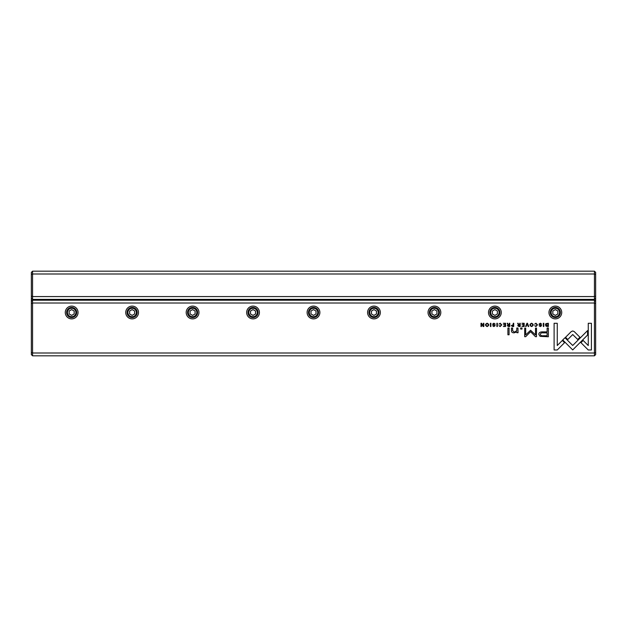 <?xml version="1.0" encoding="UTF-8"?>
<svg xmlns="http://www.w3.org/2000/svg" width="627" height="627" viewBox="0 0 627 627"><rect width="100%" height="100%" fill="white"/><g stroke="black" fill="none" stroke-linecap="round" stroke-linejoin="round"><path stroke-width="0.94" d="M32.557 271.178L594.443 271.178L594.443 273.999L32.557 273.999L32.557 296.571L594.443 296.571L594.443 273.999L595.65 274.501L595.65 354.616L594.443 355.822L32.557 355.822L32.557 353.001L594.443 353.001L594.443 303.021L32.557 303.021L32.557 353.001L31.35 352.499L31.35 272.384L32.557 271.178L32.557 273.999L31.35 274.501M595.65 298.186L594.443 299.392L32.557 299.392L32.557 300.2L594.443 300.2L594.443 296.571L595.65 296.069M594.443 271.178L595.65 272.384L595.65 274.501M31.35 296.069L32.557 296.571L32.557 299.392L31.35 298.186M546.062 326.236L548.359 326.518L548.359 323.266L545.882 323.65L545.435 324.849L546.062 326.236M511.271 325.625L512.455 326.518L513.709 326.518L513.709 323.266L513.231 323.266L513.231 324.692L511.271 325.625M507.282 325.672L508.481 326.518L509.759 326.518L509.759 323.266L509.273 323.266L509.273 324.731L507.933 324.402L507.721 323.266L507.204 323.266L507.948 324.904L507.282 325.672M535.983 323.211L534.666 324.143L535.983 323.587L536.971 324.888L535.983 326.228L534.674 325.664L535.936 326.573L537.488 324.872L535.983 323.211M574.214 331.565L572.757 330.97L571.275 331.565L565.546 337.302L567.772 339.528L572.741 334.544L577.71 339.481L579.936 337.255L574.214 331.565M527.472 323.266L526.939 323.266L525.591 326.518L526.116 326.518L527.189 323.767L528.193 326.518L528.733 326.518L527.472 323.266M524.172 326.518L524.172 323.266L521.891 323.266L523.686 323.65L523.686 324.762L522.001 324.762L523.686 325.147L523.686 326.134L521.93 326.518L524.172 326.518M517.737 325.672L518.937 326.518L520.214 326.518L520.214 323.266L519.728 323.266L519.728 324.731L518.388 324.402L518.176 323.266L517.659 323.266L518.404 324.904L517.737 325.672M493.904 323.595L495.252 324.214L493.888 323.211L492.524 324.198L494.695 325.679L493.888 326.212L492.642 325.711L493.849 326.573L495.212 325.648L493.026 324.159L493.904 323.595M518.059 332.733L517.965 328.031L516.773 328.031L516.773 330.625L514.446 332.208L512.612 330.672L512.612 328.031L511.444 328.031L511.444 330.813C511.436 332.169 512.345 332.843 514.164 332.843L516.82 331.918L516.891 332.733L518.059 332.733M564.982 337.749L562.725 339.944L572.71 349.929L587.554 335.053L587.554 330.601L572.71 345.477L564.982 337.749M509.077 334.779L509.077 328.031L507.909 328.031L507.909 334.779L509.077 334.779M540.356 323.595L541.704 324.214L540.341 323.211L538.977 324.198L541.156 325.679L540.349 326.212L539.102 325.711L540.302 326.573L541.665 325.648L539.479 324.159L540.356 323.595M487.124 323.211C484.945 324.324 484.945 325.444 487.124 326.573C489.303 325.444 489.303 324.324 487.124 323.211C484.945 324.324 484.945 325.444 487.124 326.573M71.658 306.109A6.38 6.38 0 0 1 77.184 315.687A6.38 6.38 0 0 1 66.133 315.687A6.38 6.38 0 0 1 71.658 306.109M132.117 306.109A6.38 6.38 0 0 1 137.642 315.687A6.38 6.38 0 0 1 126.591 315.687A6.38 6.38 0 0 1 132.117 306.109M192.575 306.109A6.38 6.38 0 0 1 198.108 315.687A6.38 6.38 0 0 1 187.05 315.687A6.38 6.38 0 0 1 192.575 306.109M253.042 306.109A6.38 6.38 0 0 1 258.567 315.687A6.38 6.38 0 0 1 247.516 315.687A6.38 6.38 0 0 1 253.042 306.109M313.5 306.109A6.38 6.38 0 0 1 319.025 315.687A6.38 6.38 0 0 1 307.975 315.687A6.38 6.38 0 0 1 313.5 306.109M373.958 306.109A6.38 6.38 0 0 1 379.484 315.687A6.38 6.38 0 0 1 368.433 315.687A6.38 6.38 0 0 1 373.958 306.109M434.425 306.109A6.38 6.38 0 0 1 439.95 315.687A6.38 6.38 0 0 1 428.892 315.687A6.38 6.38 0 0 1 434.425 306.109M494.883 306.109A6.38 6.38 0 0 1 500.409 315.687A6.38 6.38 0 0 1 489.358 315.687A6.38 6.38 0 0 1 494.883 306.109M555.342 306.109A6.38 6.38 0 0 1 560.867 315.687A6.38 6.38 0 0 1 549.816 315.687A6.38 6.38 0 0 1 555.342 306.109M500.244 323.211L498.927 324.143L500.244 323.587L501.232 324.888L500.244 326.228L498.935 325.664L500.197 326.573L501.749 324.872L500.244 323.211M505.574 326.518L505.574 323.266L503.293 323.266L505.096 323.65L505.096 324.762L503.41 324.762L505.096 325.147L505.096 326.134L503.332 326.518L505.574 326.518M588.244 349.976L591.418 349.976L591.418 323.281L588.267 323.281L588.267 345.555L583.181 340.461L580.955 342.687L588.244 349.976M531.578 323.211C529.407 324.324 529.407 325.444 531.578 326.573C533.757 325.444 533.757 324.324 531.578 323.211C529.407 324.324 529.407 325.444 531.578 326.573M522.032 329.057L522.032 328.031L520.669 328.031L520.669 329.057L522.032 329.057M483.84 326.518L483.84 323.266L483.393 323.266L483.393 326.024L481.599 323.266L481.003 323.266L481.003 326.518L481.442 326.518L481.442 323.861L483.151 326.518L483.84 326.518M543.821 323.266L543.343 323.266L543.343 326.518L543.821 326.518L543.821 323.266M490.894 323.266L490.408 323.266L490.408 326.518L490.894 326.518L490.894 323.266M530.599 330.264L525.692 334.904L525.692 328.109L524.697 328.109L524.697 336.691L525.692 336.691L530.591 331.707L535.497 336.691L536.5 336.691L536.5 328.109L535.505 328.109L535.505 334.912L530.599 330.264M540.121 336.362L548.366 336.762L548.366 328.031L547.12 328.031L547.12 331.879L543.256 331.879C540.262 331.73 538.789 332.569 538.844 334.403L540.121 336.362M497.368 323.266L496.882 323.266L496.882 326.518L497.368 326.518L497.368 323.266M554.111 349.976L557.254 349.976L564.543 342.687L562.317 340.461L557.254 345.524L557.254 323.281L554.111 323.281L554.111 349.976M32.557 355.822L31.35 354.616L31.35 352.499M71.658 317.528A5.04 5.04 0 0 1 67.293 309.973A5.04 5.04 0 0 1 76.024 309.973A5.04 5.04 0 0 1 71.658 317.528M71.658 316.721A4.232 4.232 0 0 0 75.326 310.373A4.232 4.232 0 0 0 67.99 310.373A4.232 4.232 0 0 0 71.658 316.721M69.135 311.039L69.135 313.947L71.658 315.405L74.174 313.947L74.174 311.039L71.658 309.581L69.135 311.039M132.117 317.528A5.04 5.04 0 0 1 127.751 309.973A5.04 5.04 0 0 1 136.482 309.973A5.04 5.04 0 0 1 132.117 317.528M132.117 316.721A4.232 4.232 0 0 0 135.785 310.373A4.232 4.232 0 0 0 128.449 310.373A4.232 4.232 0 0 0 132.117 316.721M129.601 311.039L129.601 313.947L132.117 315.405L134.64 313.947L134.64 311.039L132.117 309.581L129.601 311.039M192.575 317.528A5.04 5.04 0 0 1 188.218 309.973A5.04 5.04 0 0 1 196.941 309.973A5.04 5.04 0 0 1 192.575 317.528M192.575 316.721A4.232 4.232 0 0 0 196.243 310.373A4.232 4.232 0 0 0 188.915 310.373A4.232 4.232 0 0 0 192.575 316.721M190.059 311.039L190.059 313.947L192.575 315.405L195.099 313.947L195.099 311.039L192.575 309.581L190.059 311.039M253.042 317.528A5.04 5.04 0 0 1 248.676 309.973A5.04 5.04 0 0 1 257.399 309.973A5.04 5.04 0 0 1 253.042 317.528M253.042 316.721A4.232 4.232 0 0 0 256.702 310.373A4.232 4.232 0 0 0 249.374 310.373A4.232 4.232 0 0 0 253.042 316.721M250.518 311.039L250.518 313.947L253.042 315.405L255.557 313.947L255.557 311.039L253.042 309.581L250.518 311.039M313.5 317.528A5.04 5.04 0 0 1 309.135 309.973A5.04 5.04 0 0 1 317.865 309.973A5.04 5.04 0 0 1 313.5 317.528M313.5 316.721A4.232 4.232 0 0 0 317.168 310.373A4.232 4.232 0 0 0 309.832 310.373A4.232 4.232 0 0 0 313.5 316.721M310.984 311.039L310.984 313.947L313.5 315.405L316.016 313.947L316.016 311.039L313.5 309.581L310.984 311.039M373.958 317.528A5.04 5.04 0 0 1 369.601 309.973A5.04 5.04 0 0 1 378.324 309.973A5.04 5.04 0 0 1 373.958 317.528M373.958 316.721A4.232 4.232 0 0 0 377.626 310.373A4.232 4.232 0 0 0 370.298 310.373A4.232 4.232 0 0 0 373.958 316.721M371.443 311.039L371.443 313.947L373.958 315.405L376.482 313.947L376.482 311.039L373.958 309.581L371.443 311.039M434.425 317.528A5.04 5.04 0 0 1 430.059 309.973A5.04 5.04 0 0 1 438.782 309.973A5.04 5.04 0 0 1 434.425 317.528M434.425 316.721A4.232 4.232 0 0 0 438.085 310.373A4.232 4.232 0 0 0 430.757 310.373A4.232 4.232 0 0 0 434.425 316.721M431.901 311.039L431.901 313.947L434.425 315.405L436.941 313.947L436.941 311.039L434.425 309.581L431.901 311.039M494.883 317.528A5.04 5.04 0 0 1 490.518 309.973A5.04 5.04 0 0 1 499.249 309.973A5.04 5.04 0 0 1 494.883 317.528M494.883 316.721A4.232 4.232 0 0 0 498.551 310.373A4.232 4.232 0 0 0 491.215 310.373A4.232 4.232 0 0 0 494.883 316.721M492.36 311.039L492.36 313.947L494.883 315.405L497.399 313.947L497.399 311.039L494.883 309.581L492.36 311.039M555.342 317.528A5.04 5.04 0 0 1 550.976 309.973A5.04 5.04 0 0 1 559.707 309.973A5.04 5.04 0 0 1 555.342 317.528M555.342 316.721A4.232 4.232 0 0 0 559.01 310.373A4.232 4.232 0 0 0 551.674 310.373A4.232 4.232 0 0 0 555.342 316.721M552.826 311.039L552.826 313.947L555.342 315.405L557.865 313.947L557.865 311.039L555.342 309.581L552.826 311.039M595.65 303.523L594.443 303.021L594.443 300.2L595.65 301.407M31.35 301.407L32.557 300.2L32.557 303.021L31.35 303.523M594.443 355.822L594.443 353.001L595.65 352.499M487.132 326.212C485.635 325.335 485.635 324.457 487.132 323.587C485.635 324.457 485.635 325.335 487.132 326.212C488.621 325.342 488.621 324.465 487.132 323.587M531.586 326.212C530.089 325.335 530.089 324.457 531.586 323.587C530.089 324.457 530.089 325.335 531.586 326.212C533.075 325.342 533.075 324.465 531.586 323.587M519.023 325.131L518.255 325.625L519.728 326.111L519.728 325.131L519.023 325.131M543.413 332.882C541.422 332.71 540.435 333.18 540.45 334.316C540.427 335.445 541.414 335.923 543.413 335.743L547.12 335.743L547.12 332.882L543.413 332.882M508.568 325.131L507.799 325.625L509.273 326.111L509.273 325.131L508.568 325.131M512.533 325.092L511.781 325.617L513.231 326.142L513.231 325.092L512.533 325.092M547.105 323.65L545.945 324.849L547.873 326.158L547.873 323.65L547.105 323.65"/></g></svg>
